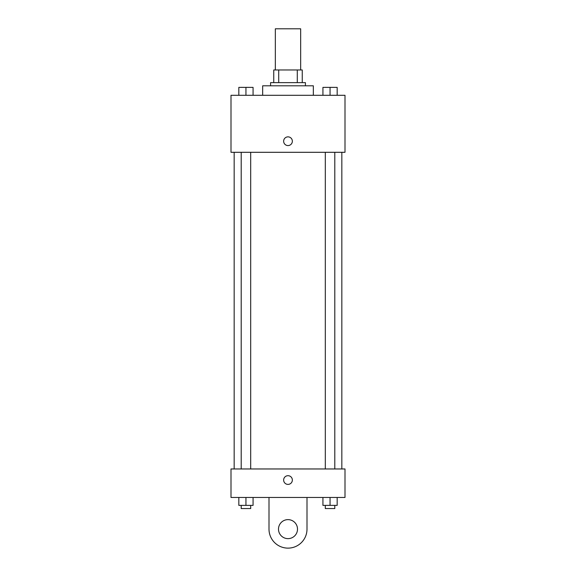 <?xml version="1.0" encoding="UTF-8"?>
<svg xmlns="http://www.w3.org/2000/svg" width="576" height="576" viewBox="0 0 576 576"><rect width="100%" height="100%" fill="white"/><g stroke="black" fill="none" stroke-linecap="round" stroke-linejoin="round"><path stroke-width="0.86" d="M300.665 69.97L300.665 28.8L275.335 28.8L275.335 69.97M278.712 82.634L278.712 69.97L273.751 69.97L273.751 82.634L273.751 69.97M278.712 69.97L302.249 69.97L302.249 82.634M297.288 82.634L297.288 69.97M270.583 85.802L270.583 82.634L305.417 82.634L305.417 85.802M313.33 95.299L313.33 85.802L262.67 85.802L262.67 95.299M230.998 95.299L345.002 95.299L345.002 152.302L230.998 152.302L230.998 95.299M288 145.57A4.356 4.356 0 0 1 284.227 139.039A4.356 4.356 0 0 1 291.773 139.039A4.356 4.356 0 0 1 288 145.57M230.998 468.965L345.002 468.965L345.002 497.462L230.998 497.462L230.998 468.965L345.002 468.965M322.927 95.299L322.927 87.386L337.176 87.386L337.176 95.299L337.176 87.386M330.055 95.299L330.055 87.386L325.303 87.358M334.8 87.386L330.055 87.358M238.824 95.299L238.824 87.386L253.073 87.386L253.073 95.299L253.073 87.386M245.945 95.299L245.945 87.386L241.2 87.358M250.697 87.386L245.945 87.358M322.927 497.462L322.927 505.382L337.176 505.382L337.176 497.462L337.176 505.382M330.055 505.382L330.055 497.462M334.8 505.382L334.8 508.55L325.303 508.55L325.303 505.382M238.824 497.462L238.824 505.382L253.073 505.382L253.073 497.462L253.073 505.382M245.945 505.382L245.945 497.462M250.697 505.382L250.697 508.55L241.2 508.55L241.2 505.382M283.644 480.046A4.356 4.356 0 0 1 290.174 476.273A4.356 4.356 0 0 1 290.174 483.818A4.356 4.356 0 0 1 283.644 480.046M307.001 497.462L307.001 529.128A19.001 19.001 0 0 1 288 548.129A19.001 19.001 0 0 1 268.999 529.128L268.999 497.462M288 538.632A9.497 9.497 0 0 1 279.77 524.383A9.497 9.497 0 0 1 296.23 524.383A9.497 9.497 0 0 1 288 538.632M341.834 468.965L341.834 152.302M234.166 468.965L234.166 152.302M325.303 152.302L325.303 468.965M334.8 152.302L334.8 468.965M250.697 468.965L250.697 152.302M241.2 468.965L241.2 152.302"/></g></svg>
